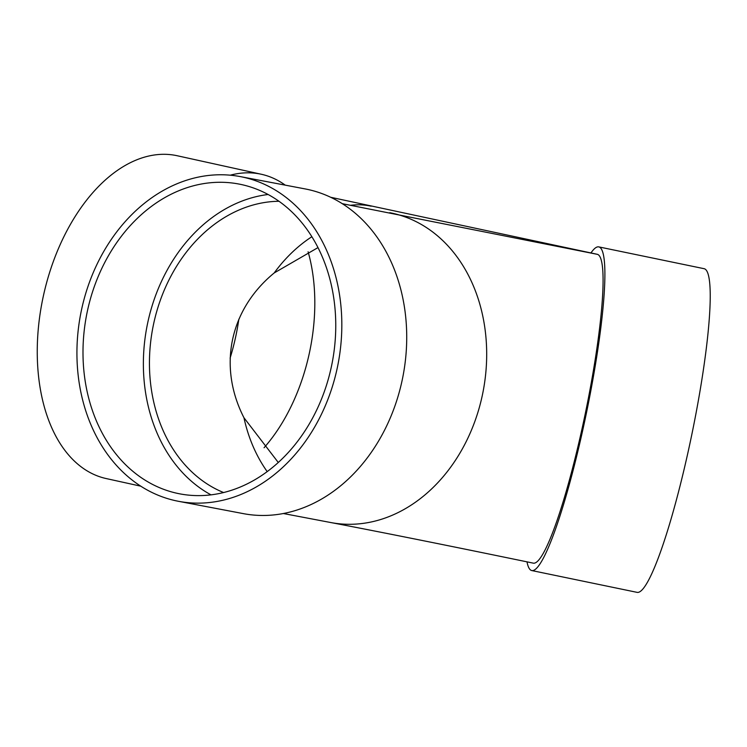 <?xml version="1.0" encoding="UTF-8"?>
<svg xmlns="http://www.w3.org/2000/svg" width="747" height="747" viewBox="0 0 747 747"><rect width="100%" height="100%" fill="white"/><g stroke="black" fill="none" stroke-linecap="round" stroke-linejoin="round"><path stroke-width="1.12" d="M278.295 462.505L243.952 417.741A150.128 119.09 -79.2 0 0 267.211 471.628M317.97 247.612L274.205 272.944C229.609 309.575 217.732 366.45 243.952 417.741M389.738 212.699A157.701 125.094 -79.2 0 1 483.206 390.97A157.701 125.094 -79.2 0 1 330.865 522.555C382.511 532.387 449.993 545.926 533.321 563.154A157.701 20.58 -78.3 0 0 585.209 413.987A157.701 20.58 -78.3 0 0 597.525 254.372L342.247 203.679M597.525 254.372A157.701 20.58 -78.3 0 0 597.245 254.297L330.632 197.264M590.933 252.99A165.264 21.57 101.7 0 1 598.786 246.893L704.113 268.696A165.264 21.57 101.7 0 1 691.741 434.903A165.264 21.57 101.7 0 1 637.116 592.362L531.78 570.559A165.264 21.57 101.7 0 1 531.49 570.484A165.264 21.57 101.7 0 1 526.999 561.847M598.786 246.893A165.264 21.57 101.7 0 1 586.404 413.1A165.264 21.57 101.7 0 1 531.78 570.559M308.1 251.786A150.128 91.386 -77.6 0 1 309.716 351.426A150.128 91.386 -77.6 0 1 264.065 447.742M278.958 201.27A150.128 119.09 -79.2 0 0 153.424 324.814A150.128 119.09 -79.2 0 0 153.396 400.532A150.128 119.09 -79.2 0 0 223.614 492.553M178.533 501.312L243.429 513.647A165.264 131.099 -79.2 0 0 403.072 375.75A165.264 131.099 -79.2 0 0 305.121 188.916L240.226 176.591A165.264 131.099 -79.2 0 0 81.32 310.761A165.264 131.099 -79.2 0 0 178.533 501.312A165.264 131.099 -79.2 0 0 338.176 363.425A165.264 131.099 -79.2 0 0 240.226 176.591M87.184 312.05A157.701 125.094 -79.2 0 0 179.943 493.879A157.701 125.094 -79.2 0 0 332.275 362.304A157.701 125.094 -79.2 0 0 238.816 184.023A157.701 125.094 -79.2 0 0 87.184 312.05M268.098 194.5A157.701 125.094 -79.2 0 0 147.561 323.526A157.701 125.094 -79.2 0 0 211.028 494.869M238.844 319.184A157.701 95.989 -77.6 0 1 236.043 335.076A157.701 95.989 -77.6 0 1 230.113 358.112M230.253 175.19A165.264 100.602 -77.6 0 1 261.31 174.256A165.264 100.602 -77.6 0 1 285.233 185.135M140.828 486.185L106.186 478.556A165.264 100.602 -77.6 0 1 43.466 295.532A165.264 100.602 -77.6 0 1 177.244 155.75L261.31 174.256M311.844 236.734A150.128 119.09 -79.2 0 0 274.205 272.944M350.688 205.276A157.701 95.989 -77.6 0 1 371.119 206.181M330.865 522.555L283.374 513.525"/></g></svg>
